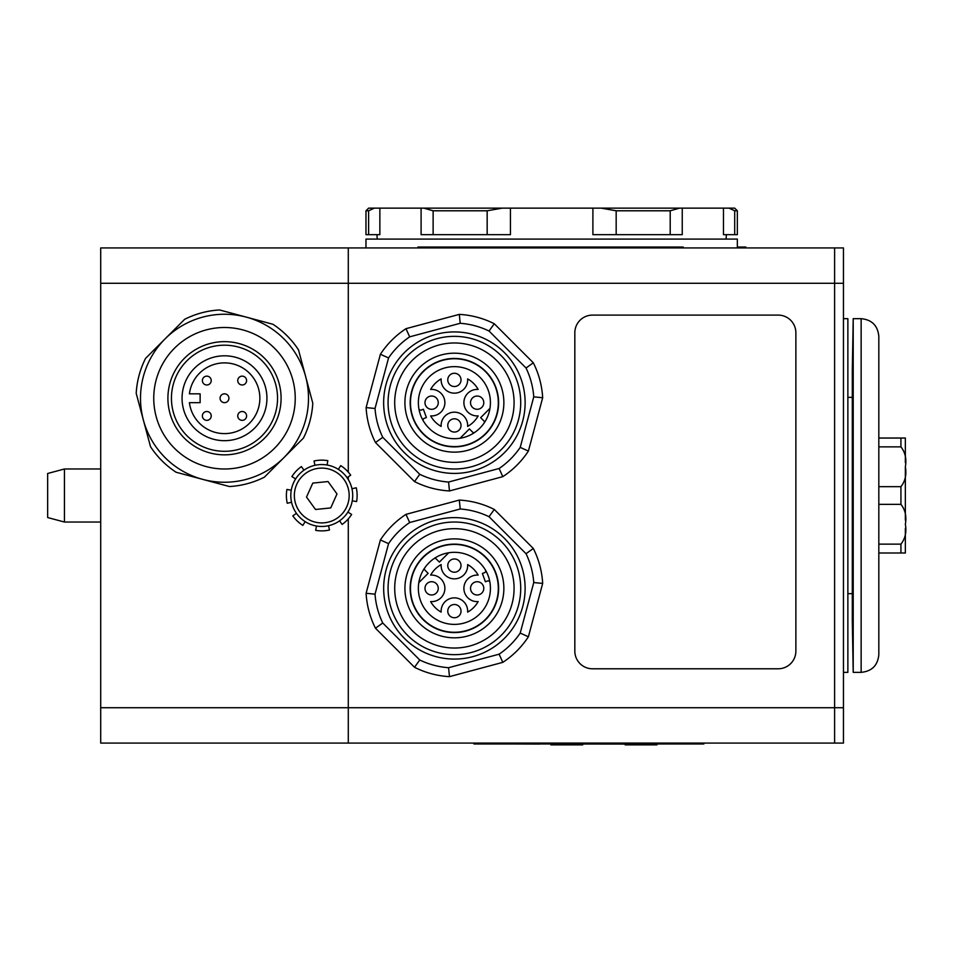 <?xml version="1.0" encoding="UTF-8"?>
<svg xmlns="http://www.w3.org/2000/svg" width="953" height="953" viewBox="0 0 953 953"><rect width="100%" height="100%" fill="white"/><g stroke="black" fill="none" stroke-linecap="round" stroke-linejoin="round"><path stroke-width="1.43" d="M100.708 707.722L100.708 247.923L834.614 247.923L834.614 707.722L348.286 707.722L348.286 743.09L100.708 743.09L100.708 707.722L348.286 707.722L348.286 518.909L348.286 743.09L834.614 743.09L834.614 707.722L834.614 743.09L843.453 743.09L834.614 743.09M100.708 283.291L348.286 283.291L348.286 247.923L348.286 472.116L348.286 283.291L834.614 283.291L834.614 707.722L843.453 707.722L843.453 743.09M348.286 476.845L348.286 479.573L348.286 476.845M348.286 511.451L348.286 512.333L348.286 511.451M224.491 468.983A70.736 70.736 0 0 1 174.47 348.226A70.736 70.736 0 0 0 206.182 466.577A70.736 70.736 0 0 0 292.821 379.937A70.736 70.736 0 0 0 174.47 348.226M348.286 247.923L365.976 247.923L365.976 239.084L737.348 239.084L737.348 247.923L365.976 247.923M843.453 283.291L843.453 247.923L834.614 247.923L834.614 283.291L843.453 283.291L843.453 707.722M303.959 470.198L301.41 466.577A35.368 35.368 0 0 0 291.892 476.571L295.621 478.942M291.273 490.199L286.913 489.449A35.368 35.368 0 0 0 287.246 503.244L291.558 502.279M296.443 513.322L292.833 515.859A35.368 35.368 0 0 0 302.828 525.377L305.186 521.648M316.456 525.996L315.693 530.356A35.368 35.368 0 0 0 329.488 530.023L328.523 525.711M339.566 520.826L342.115 524.436A35.368 35.368 0 0 0 351.633 514.453L347.893 512.083M352.253 500.813L356.601 501.576A35.368 35.368 0 0 0 356.279 487.781L351.955 488.746M347.071 477.703L350.692 475.166A35.368 35.368 0 0 0 340.697 465.636L338.327 469.376M327.07 465.016L327.82 460.668A35.368 35.368 0 0 0 314.025 461.002L314.99 465.314M905.35 438.035L900.93 438.035L905.35 438.035L905.35 462.693M878.821 446.874L900.93 446.874C905.279 452.425 906.744 459.06 905.35 466.779C906.744 474.487 905.279 481.122 900.93 486.673L900.93 504.351C905.279 509.903 906.744 516.538 905.35 524.245C906.744 531.965 905.279 538.588 900.93 544.139L900.93 552.99L905.35 552.99L905.35 528.331M905.35 520.171L905.35 466.779M878.821 486.673L900.93 486.673M905.35 552.99L878.821 552.99M878.821 438.035L900.93 438.035L900.93 446.874M853.209 318.671L852.292 370.836L852.292 620.189L853.209 672.353L853.209 318.671L861.143 318.671L861.143 672.353C871.876 671.305 877.773 665.408 878.821 654.675L878.821 336.349C877.773 325.604 871.876 319.708 861.143 318.671M878.821 544.139L900.93 544.139M878.821 504.351L900.93 504.351M843.453 672.353L847.872 672.353L847.872 318.671L843.453 318.671M350.001 508.175A30.949 30.949 0 0 0 318.612 464.719A30.949 30.949 0 0 0 296.669 513.631A30.949 30.949 0 0 0 350.001 508.175M336.993 493.952L330.727 507.925L315.491 509.486L306.521 497.073L312.787 483.1L328.023 481.539L336.993 493.952M734.703 210.792L737.348 210.792L737.348 234.664L734.703 234.664L734.703 210.792L729.009 208.135L723.458 208.135L723.458 234.664L734.703 234.664M616.174 210.792L670.209 210.792L670.209 234.664L682.241 234.664L682.241 208.135L592.897 208.135L592.897 234.664L616.174 234.664L616.174 210.792L601.152 208.135M670.209 234.664L616.174 234.664M433.127 210.792L487.162 210.792L487.162 234.664L510.439 234.664L510.439 208.135L421.095 208.135L421.095 234.664L433.127 234.664L433.127 210.792L423.799 208.135M487.162 234.664L433.127 234.664M368.608 234.664L379.866 234.664L379.866 208.135L368.62 208.135L365.976 210.792L368.608 210.792L368.608 234.664L365.976 234.664L365.976 210.792M379.866 208.135L421.095 208.135M510.439 208.135L592.897 208.135M682.241 208.135L723.458 208.135M737.348 210.792L734.692 208.135L729.009 208.135M374.315 208.135L368.608 210.792M502.183 208.135L487.162 210.792M679.537 208.135L670.209 210.792M64.447 522.041L64.447 468.983L47.65 473.486L47.65 517.539L64.447 522.041L100.708 522.041M229.423 486.53L176.091 472.235A88.426 88.426 0 0 1 150.503 446.659L136.208 393.315A88.426 88.426 0 0 1 145.571 358.376L184.62 319.326A88.426 88.426 0 0 1 219.571 309.963L272.903 324.258A88.426 88.426 0 0 1 298.492 349.834L312.787 403.179A88.426 88.426 0 0 1 303.411 438.118L264.374 477.167A88.426 88.426 0 0 1 229.423 486.53M203.68 383.69A4.42 4.42 0 0 0 211.078 381.7A4.42 4.42 0 0 0 205.669 376.292A4.42 4.42 0 0 0 203.68 383.69M239.048 383.69A4.42 4.42 0 0 0 246.446 381.7A4.42 4.42 0 0 0 241.038 376.292A4.42 4.42 0 0 0 239.048 383.69M221.37 401.368A4.42 4.42 0 0 0 228.768 399.39A4.42 4.42 0 0 0 223.347 393.97A4.42 4.42 0 0 0 221.37 401.368M239.048 419.058A4.42 4.42 0 0 0 246.446 417.08A4.42 4.42 0 0 0 241.038 411.66A4.42 4.42 0 0 0 239.048 419.058M203.68 419.058A4.42 4.42 0 0 0 211.078 417.08A4.42 4.42 0 0 0 205.669 411.66A4.42 4.42 0 0 0 203.68 419.058M189.409 393.827A35.368 35.368 0 0 1 243.444 368.382A35.368 35.368 0 0 1 243.444 428.111A35.368 35.368 0 0 1 189.409 402.666L200.13 402.666L200.13 393.827L189.409 393.827M194.483 368.239A42.444 42.444 0 0 0 213.508 439.238A42.444 42.444 0 0 0 265.494 387.263A42.444 42.444 0 0 0 194.483 368.239M184.477 358.233A56.596 56.596 0 0 0 209.851 452.913A56.596 56.596 0 0 0 279.158 383.594A56.596 56.596 0 0 0 184.477 358.233M186.979 360.734A53.058 53.058 0 0 0 210.768 449.494A53.058 53.058 0 0 0 275.739 384.512A53.058 53.058 0 0 0 186.979 360.734M485.47 570.12A1.763 1.763 0 0 1 484.553 572.67L482.373 573.468L485.399 581.771L487.579 580.985A1.763 1.763 0 0 1 489.925 582.354A36.035 36.035 0 0 0 424.728 567.893A36.035 36.035 0 0 1 433.937 558.696A1.763 1.763 0 0 1 436.188 558.899L439.393 562.091L448.708 552.776M418.808 582.664L428.135 573.349L424.943 570.156A1.763 1.763 0 0 1 424.728 567.893A36.035 36.035 0 0 0 470.913 620.379A36.035 36.035 0 0 0 489.925 582.354M459.084 606.43A6.635 6.635 0 0 1 456.106 617.532A6.635 6.635 0 0 1 447.993 609.408A6.635 6.635 0 0 1 459.084 606.43M436.319 583.665A6.635 6.635 0 0 1 433.341 594.755A6.635 6.635 0 0 1 425.217 586.643A6.635 6.635 0 0 1 436.319 583.665M459.084 560.9A6.635 6.635 0 0 1 456.106 571.991A6.635 6.635 0 0 1 447.993 563.866A6.635 6.635 0 0 1 459.084 560.9M481.849 583.665A6.635 6.635 0 0 1 478.882 594.755A6.635 6.635 0 0 1 470.758 586.643A6.635 6.635 0 0 1 481.849 583.665M478.156 601.581A27.184 27.184 0 0 1 467.625 612.112A13.259 13.259 0 0 0 454.39 597.865A13.259 13.259 0 0 0 441.168 612.112A27.184 27.184 0 0 1 430.637 601.581A13.259 13.259 0 0 0 444.884 588.358A13.259 13.259 0 0 0 430.637 575.124A27.184 27.184 0 0 1 441.168 564.593A13.259 13.259 0 0 0 454.39 578.852A13.259 13.259 0 0 0 467.625 564.593A27.184 27.184 0 0 1 478.156 575.124A13.259 13.259 0 0 0 463.897 588.358A13.259 13.259 0 0 0 478.156 601.581M423.335 619.414A43.933 43.933 0 0 0 496.823 599.723A43.933 43.933 0 0 0 443.026 545.926A43.933 43.933 0 0 0 423.335 619.414M409.683 522.53L460.204 508.985A79.575 79.575 0 0 1 489.044 516.717L526.032 553.705A79.575 79.575 0 0 1 533.763 582.545L520.219 633.066A79.575 79.575 0 0 1 499.11 654.187L448.577 667.719A79.575 79.575 0 0 1 419.749 660L382.749 623A79.575 79.575 0 0 1 375.029 594.172L388.562 543.639A79.575 79.575 0 0 1 409.683 522.53L405.978 514.358A88.426 88.426 0 0 0 380.402 539.946L366.107 593.278A88.426 88.426 0 0 0 375.47 628.23L414.519 667.279A88.426 88.426 0 0 0 449.471 676.642L502.803 662.347A88.426 88.426 0 0 0 528.391 636.771L542.674 583.427A88.426 88.426 0 0 0 533.311 548.475L494.273 509.438A88.426 88.426 0 0 0 459.322 500.075L405.978 514.358M388.562 543.639L380.402 539.946M460.204 508.985L459.322 500.075M489.044 516.717L494.273 509.438M526.032 553.705L533.311 548.475M533.763 582.545L542.674 583.427M520.219 633.066L528.391 636.771M499.11 654.187L502.803 662.347M448.577 667.719L449.471 676.642M419.749 660L414.519 667.279M382.749 623L375.47 628.23M375.029 594.172L366.107 593.278M504.411 538.338A70.736 70.736 0 0 0 386.072 570.049A70.736 70.736 0 0 0 472.7 656.677A70.736 70.736 0 0 0 504.411 538.338M501.29 541.459A66.317 66.317 0 0 1 471.556 652.412A66.317 66.317 0 0 1 390.337 571.192A66.317 66.317 0 0 1 501.29 541.459M496.596 546.152A59.682 59.682 0 0 0 396.746 572.908A59.682 59.682 0 0 0 469.841 646.003A59.682 59.682 0 0 0 496.596 546.152M489.377 553.371A49.473 49.473 0 0 1 467.196 636.139A49.473 49.473 0 0 1 406.609 575.552A49.473 49.473 0 0 1 489.377 553.371M485.661 557.088A44.207 44.207 0 0 1 465.838 631.065A44.207 44.207 0 0 1 411.684 576.91A44.207 44.207 0 0 1 485.661 557.088M421.214 410.04A1.763 1.763 0 0 1 418.867 408.67A36.035 36.035 0 0 0 460.085 438.249A36.035 36.035 0 0 1 423.323 420.904A1.763 1.763 0 0 1 424.24 418.343L426.408 417.557L423.382 409.254L421.214 410.04M474.856 432.328A1.763 1.763 0 0 1 472.593 432.126L469.4 428.921L460.085 438.249A36.035 36.035 0 0 0 479.871 377.185A36.035 36.035 0 0 0 418.867 408.67M489.973 408.349L480.657 417.676L483.85 420.869A1.763 1.763 0 0 1 484.053 423.12M449.709 384.583A6.635 6.635 0 0 1 452.675 373.493A6.635 6.635 0 0 1 460.799 381.617A6.635 6.635 0 0 1 449.709 384.583M472.474 407.36A6.635 6.635 0 0 1 475.452 396.257A6.635 6.635 0 0 1 483.564 404.382A6.635 6.635 0 0 1 472.474 407.36M449.709 430.125A6.635 6.635 0 0 1 452.675 419.034A6.635 6.635 0 0 1 460.799 427.147A6.635 6.635 0 0 1 449.709 430.125M426.932 407.36A6.635 6.635 0 0 1 429.91 396.257A6.635 6.635 0 0 1 438.035 404.382A6.635 6.635 0 0 1 426.932 407.36M430.637 389.443A27.184 27.184 0 0 1 441.168 378.913A13.259 13.259 0 0 0 454.39 393.16A13.259 13.259 0 0 0 467.625 378.913A27.184 27.184 0 0 1 478.156 389.443A13.259 13.259 0 0 0 463.897 402.666A13.259 13.259 0 0 0 478.156 415.889A27.184 27.184 0 0 1 467.625 426.42A13.259 13.259 0 0 0 454.39 412.172A13.259 13.259 0 0 0 441.168 426.42A27.184 27.184 0 0 1 430.637 415.889A13.259 13.259 0 0 0 444.884 402.666A13.259 13.259 0 0 0 430.637 389.443M485.458 371.61A43.933 43.933 0 0 0 411.958 391.302A43.933 43.933 0 0 0 465.767 445.099A43.933 43.933 0 0 0 485.458 371.61M499.11 468.495L448.577 482.039A79.575 79.575 0 0 1 419.749 474.308L382.749 437.32A79.575 79.575 0 0 1 375.029 408.48L388.562 357.947A79.575 79.575 0 0 1 409.683 336.838L460.204 323.293A79.575 79.575 0 0 1 489.044 331.025L526.032 368.013A79.575 79.575 0 0 1 533.763 396.853L520.219 447.386A79.575 79.575 0 0 1 499.11 468.495L502.803 476.655A88.426 88.426 0 0 0 528.391 451.079L542.674 397.735A88.426 88.426 0 0 0 533.311 362.795L494.273 323.746A88.426 88.426 0 0 0 459.322 314.383L405.978 328.678A88.426 88.426 0 0 0 380.402 354.254L366.107 407.598A88.426 88.426 0 0 0 375.47 442.537L414.519 481.587A88.426 88.426 0 0 0 449.471 490.95L502.803 476.655M520.219 447.386L528.391 451.079M448.577 482.039L449.471 490.95M419.749 474.308L414.519 481.587M382.749 437.32L375.47 442.537M375.029 408.48L366.107 407.598M388.562 357.947L380.402 354.254M409.683 336.838L405.978 328.678M460.204 323.293L459.322 314.383M489.044 331.025L494.273 323.746M526.032 368.013L533.311 362.795M533.763 396.853L542.674 397.735M404.37 452.687A70.736 70.736 0 0 0 522.721 420.976A70.736 70.736 0 0 0 436.081 334.336A70.736 70.736 0 0 0 404.37 452.687M407.503 449.566A66.317 66.317 0 0 1 437.224 338.613A66.317 66.317 0 0 1 518.456 419.832A66.317 66.317 0 0 1 407.503 449.566M412.196 444.872A59.682 59.682 0 0 0 512.047 418.117A59.682 59.682 0 0 0 438.952 345.01A59.682 59.682 0 0 0 412.196 444.872M419.415 437.653A49.473 49.473 0 0 1 441.584 354.873A49.473 49.473 0 0 1 502.183 415.472A49.473 49.473 0 0 1 419.415 437.653M423.132 433.925A44.207 44.207 0 0 1 442.954 359.96A44.207 44.207 0 0 1 497.097 414.114A44.207 44.207 0 0 1 423.132 433.925M625.156 743.983L625.156 744.865L641.071 744.865L641.071 743.983M656.986 743.983L656.986 744.865L641.071 744.865M559.733 744.067L559.733 744.865L550.882 744.865L550.882 743.983M573.873 744.067L573.873 744.865L559.733 744.865M582.712 744.067L582.712 744.865L573.873 744.865M516.836 743.983L539.267 744.067M559.887 743.983L625.156 744.067M557.827 743.983L559.887 744.067M703.862 743.983L703.862 743.09L703.862 743.983L473.963 743.983L473.963 743.09M574.826 332.788A17.69 17.69 0 0 1 592.504 315.098L778.196 315.098A17.69 17.69 0 0 1 795.874 332.788L795.874 651.102A17.69 17.69 0 0 1 778.196 668.792L592.504 668.792A17.69 17.69 0 0 1 574.826 651.102L574.826 332.788M737.348 247.923L745.854 247.923L745.854 247.041L737.348 247.041M683.206 247.923L683.206 247.041L417.938 247.041L417.938 247.923M346.773 506.722A27.411 27.411 0 0 1 299.54 511.558A27.411 27.411 0 0 1 318.969 468.245A27.411 27.411 0 0 1 346.773 506.722M202.751 479.383A84.007 84.007 0 0 0 305.639 376.506A84.007 84.007 0 0 0 165.095 338.851A84.007 84.007 0 0 0 202.751 479.383M491.641 743.09L491.641 743.983M686.172 743.09L686.172 743.983M674.367 247.923L674.367 247.041M426.777 247.923L426.777 247.041M473.665 442.454L473.01 442.454M435.783 442.454L435.128 442.454M853.209 672.353L861.143 672.353M852.292 397.365L847.872 397.365M852.292 593.659L847.872 593.659M377.221 239.084L376.959 234.664M726.091 239.084L726.365 234.664M100.708 468.983L64.447 468.983"/></g></svg>
